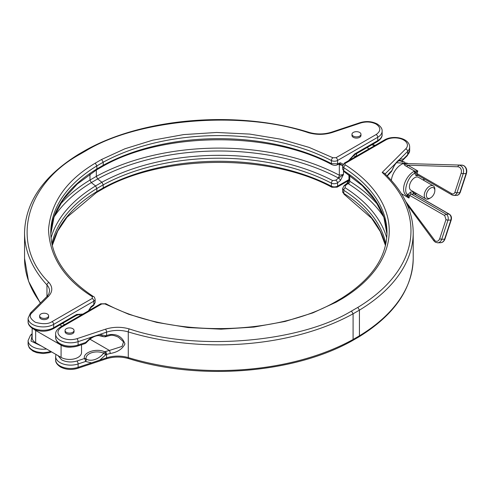 <?xml version="1.0" encoding="UTF-8"?>
<svg xmlns="http://www.w3.org/2000/svg" width="491" height="491" viewBox="0 0 491 491"><rect width="100%" height="100%" fill="white"/><g stroke="black" fill="none" stroke-linecap="round" stroke-linejoin="round"><path stroke-width="0.74" d="M101.754 303.947A2.246 1.295 -120 0 0 100.63 303.837L105.884 303.745C167.842 337.538 274.598 336.752 335.022 302.069L336.132 302.186L312.81 312.89L285.13 321.445L254.056 327.067L221.073 329.179L188.01 327.558L156.69 322.397L128.642 314.252L104.847 303.904L101.754 303.947L61.608 327.129C56.747 330.59 56.747 334.058 61.608 337.52C66.279 339.895 71.404 340.281 76.977 338.692A2.246 0.914 71.6 0 1 78.1 341.65L106.572 332.155A22.463 12.969 180 0 1 128.28 331.916L128.28 357.595A194.332 112.2 0 0 0 353.084 339.49L353.084 313.81L351.495 311.055C298.866 342.982 195.068 351.335 129.329 328.933C121.289 326.675 113.329 326.767 105.448 329.203A2.246 0.914 71.6 0 1 106.572 332.155L106.572 335.519L105.768 335.789A2.246 0.914 71.6 0 1 105.35 336.795L106.16 336.531A2.246 0.914 71.6 0 0 106.572 335.519A22.463 12.969 0 0 1 110.187 334.549C117.502 333.978 122.419 337.102 124.941 343.927C122.443 349.033 117.527 352.231 110.187 353.508A2.246 0.62 78.2 0 0 109.425 350.451L105.448 351.519A2.246 0.914 71.6 0 1 106.572 354.477A22.463 12.969 180 0 1 110.187 353.508M57.993 355.613L61.608 359.842C66.279 362.211 71.404 362.597 76.977 361.008A2.246 0.914 71.6 0 1 78.1 363.966L85.569 361.48L91.479 362.874L99.857 360.075L105.768 354.748L103.656 353.158A14.307 10.115 -45 0 1 86.091 359.013A2.246 1.565 121.5 0 1 85.569 361.48A2.246 0.914 71.6 0 0 84.446 358.522C82.697 352.434 96.389 347.873 104.644 351.789A2.246 0.914 71.6 0 1 105.768 354.748L106.572 354.477L106.572 357.841L99.857 360.075M356.362 156.193A7.488 4.321 -60 0 1 356.816 153.474M405.75 201.519L435.186 240.971C437.186 241.824 438.696 241.069 439.703 238.706A1.498 0.417 18.1 0 0 441.722 239.277L447.988 220.146A4.493 3.449 -92.2 0 0 446.153 214.211A1.498 0.865 120 0 0 445.705 214.352A1.498 0.865 120 0 0 444.748 215.61L409.795 195.436L408.948 198.033L407.904 194.522A1.498 1.221 127.3 0 1 406.045 195.173A14.227 8.212 -60 0 1 404.51 183.628A14.227 8.212 -60 0 1 413.661 171.568A14.227 8.212 -60 0 1 413.803 171.488L414.748 171.132L406.708 166.492C404.277 165.277 403.51 164.233 404.406 163.362L407.573 163.399M72.729 328.657A4.493 2.596 180 0 1 74.049 330.492A4.493 2.596 180 0 1 71.275 332.886A4.493 2.596 180 0 1 66.377 332.327A4.493 2.596 180 0 1 65.064 330.492A4.493 2.596 180 0 1 67.832 328.092A4.493 2.596 180 0 1 72.729 328.657M74.049 330.492L74.049 331.713A4.493 2.596 180 0 1 71.275 334.113A4.493 2.596 180 0 1 66.377 333.549A4.493 2.596 180 0 1 65.064 331.713L65.064 330.492M47.314 313.982A4.493 2.596 180 0 1 48.627 315.817A4.493 2.596 180 0 1 45.853 318.211A4.493 2.596 180 0 1 40.962 317.652A4.493 2.596 180 0 1 39.642 315.817A4.493 2.596 180 0 1 42.416 313.418A4.493 2.596 180 0 1 47.314 313.982M39.642 315.817L39.642 317.039A4.493 2.596 0 0 0 40.962 318.874A4.493 2.596 0 0 0 45.853 319.438A4.493 2.596 0 0 0 48.627 317.039L48.627 315.817M359.645 132.435A4.493 2.596 180 0 1 360.965 134.27A4.493 2.596 180 0 1 358.191 136.664A4.493 2.596 180 0 1 353.293 136.105A4.493 2.596 180 0 1 351.979 134.27A4.493 2.596 180 0 1 354.754 131.87A4.493 2.596 180 0 1 359.645 132.435M351.979 134.27L351.979 135.491A4.493 2.596 0 0 0 353.293 137.327A4.493 2.596 0 0 0 358.191 137.891A4.493 2.596 0 0 0 360.965 135.491L360.965 134.27M406.045 195.173L406.683 195.584A1.498 0.908 -60.3 0 0 406.689 195.59L408.948 198.033L401.356 193.65M407.61 163.405L404.707 163.515C404.621 164.092 405.64 164.645 407.769 165.179A1.498 0.865 -60 0 1 406.812 166.437A1.498 0.865 -60 0 1 406.708 166.492M414.932 171.126L414.748 171.132A1.498 0.62 -101.5 0 1 415.325 172.998L417.81 170.972L414.932 171.126M429.545 198.468L430.607 197.861L429.545 198.468A7.488 4.321 -60 0 1 425.801 198.843A7.488 4.321 -60 0 1 424.654 192.84A7.488 4.321 -60 0 1 429.545 186.242A7.488 4.321 -60 0 1 433.289 185.874A7.488 4.321 -60 0 1 434.842 189.299L434.842 190.52A5.99 3.462 -60 0 1 430.607 197.861A5.99 3.462 -60 0 1 426.366 195.412A5.99 3.462 -60 0 1 430.607 188.078A5.99 3.462 -60 0 1 434.842 190.52M433.289 185.874L418.461 177.312A7.488 4.321 120 0 0 414.717 177.681A7.488 4.321 120 0 0 409.825 184.278A7.488 4.321 120 0 0 410.973 190.281L425.801 198.843M387.264 176.066L391.603 171.377L395.095 163.939L385.104 173.937M129.329 328.933A2.246 0.853 106.9 0 0 128.28 331.916A194.332 112.2 180 0 0 353.084 313.81L359.437 310.14L359.437 335.819A194.332 112.2 0 0 0 413.213 258.34L413.213 232.66A194.332 112.2 180 0 1 359.437 310.14L357.847 307.384A192.085 110.898 0 0 0 382.182 172.427L405.713 148.896A12.729 7.353 0 0 0 402.436 139.389A12.729 7.353 0 0 0 385.687 140.027L345.541 163.202A2.246 1.295 60 0 0 344.418 163.092L384.563 139.917C393.015 134.835 409.562 137.903 409.666 147.054A14.976 8.648 180 0 1 407.659 151.381L399.938 159.102L403.35 159.053L402.712 160.269L401.515 160.815L399.858 160.207L397.158 161.87A2.246 1.59 -135 0 0 397.489 161.214L395.095 163.939M386.742 238.018A169.978 98.139 0 0 0 345.167 187.783L345.253 185.69L348.021 183.53L348.383 183.787A2.246 1.35 122.1 0 0 349.745 181.259L349.745 175.49M401.515 160.815L398.342 160.858M348.954 174.931L348.954 179.878L349.745 181.259A177.859 102.687 0 0 1 378.248 205.207M345.253 185.69A2.246 1.05 52 0 0 344.154 185.573L346.922 183.413A2.246 1.05 -128 0 1 348.021 183.53L348.954 179.853M344.154 185.573L342.632 188.489L343.792 190.305A168.125 97.065 180 0 1 385.846 243.892M345.541 163.202A2.246 1.295 0 0 0 345.461 164.988A170.371 98.36 180 0 1 342.485 298.516L341.349 298.418C371.319 279.575 386.54 257.652 387.006 232.66A168.125 97.065 0 0 0 343.792 167.689A4.493 2.596 180 0 1 342.632 165.952L342.632 169.107L343.792 170.758A168.125 97.065 180 0 1 386.982 234.182M382.182 172.427L384.287 173.157C403.326 191.3 412.974 211.13 413.213 232.66M399.938 159.102L397.489 161.214M388.731 174.25A2.246 1.59 -135 0 0 389.087 173.311L391.689 170.715M358.97 336.851L359.437 335.819L353.084 339.49L352.618 340.515L358.97 336.851M335.022 302.069L341.362 298.405M91.479 362.874L78.1 367.329A2.246 0.914 71.6 0 1 77.688 368.336L106.16 358.847A2.246 0.914 71.6 0 0 106.572 357.841A22.463 12.969 0 0 1 128.28 357.595A2.246 0.853 106.9 0 0 128.673 358.602C199.966 381.034 294.539 373.442 352.606 340.527L352.618 340.515M85.139 150.492L86.269 150.596C138.898 118.669 242.695 110.315 308.44 132.717A2.246 0.853 -73.1 0 1 309.091 132.398C237.797 109.966 143.225 117.558 85.158 150.473M96.334 170.015L96.334 176.373L97.648 178.939L101.907 182.265L103.22 184.831L103.22 187.893L102.742 188.931C163.165 154.248 269.921 153.462 331.879 187.255A2.246 1.228 -62.5 0 1 331.413 186.224A168.125 97.065 0 0 0 103.22 187.893L96.868 191.564L96.402 192.595M331.879 187.255L337.133 187.163A2.246 1.295 -120 0 0 337.599 186.132L337.599 182.762L340.361 180.602A2.246 1.05 -128 0 0 338.508 178.043L338.072 177.84A175.999 101.612 180 0 0 97.648 178.939L91.295 182.609L89.982 180.044A177.859 102.687 0 0 0 59.515 205.207M89.982 174.121L89.982 180.044L96.334 176.373A177.859 102.687 180 0 1 339.33 175.244L343.479 174.458L335.746 180.203L332.653 180.559A169.978 98.139 0 0 0 101.907 182.265L95.555 185.936A169.978 98.139 0 0 0 51.021 238.018M308.44 132.717C316.474 134.976 324.434 134.884 332.315 132.447L360.787 122.959C366.36 121.375 371.484 121.762 376.155 124.125C381.01 127.592 381.01 131.06 376.155 134.522L336.01 157.703L332.916 157.746L309.121 147.398L281.073 139.254L249.759 134.092L216.691 132.472L183.708 134.583L152.633 140.205L124.96 148.761L101.631 159.465L103.22 162.214L103.22 165.277L102.742 166.314C163.165 131.631 269.921 130.845 331.879 164.638L331.879 164.638A2.246 1.228 -62.5 0 1 331.413 163.607A168.125 97.065 0 0 0 103.22 165.277L96.868 168.947L96.402 169.978M335.746 180.203A2.246 1.05 -128 0 1 337.599 182.762C335.525 183.929 333.463 184.064 331.413 183.161L331.413 186.224A4.493 2.596 180 0 0 337.599 186.132L348.954 179.577M342.681 165.424L339.33 164.651L339.33 175.244A2.246 1.24 -62 0 1 338.072 177.84M339.631 163.957L342.718 165.252M336.795 165.013L339.563 163.976A2.246 1.504 -110.5 0 0 340.361 162.791L337.599 163.822A2.246 1.504 69.5 0 1 336.795 165.013L336.795 165.013C335.654 165.577 334.015 165.449 331.879 164.638M53.2 328.767C46.455 332.026 39.703 332.026 32.952 328.767C29.521 326.46 27.907 324.078 28.097 321.623A14.976 8.648 180 0 0 32.486 327.736A14.976 8.648 180 0 0 53.666 327.736A2.246 1.295 60 0 1 53.2 328.767L76.24 315.468A2.246 1.295 -120 0 0 76.7 314.443L53.666 327.736L53.666 324.379L93.812 301.198A4.493 2.596 180 0 0 95.131 299.363C94.671 297.528 94.131 296.607 93.517 296.607C65.413 278.059 51.162 256.744 50.763 232.66A168.125 97.065 180 0 1 96.868 165.884L103.22 162.214A168.125 97.065 180 0 1 331.413 160.545A4.493 2.596 0 0 0 337.599 160.453L337.599 163.822L331.413 163.607L331.413 160.545A2.246 1.228 -62.5 0 1 332.916 157.746M343.166 164.24L340.361 162.791M340.361 180.602L343.479 174.458L343.479 171.144M407.518 163.399L407.585 163.399A1.498 1.412 84.5 0 1 407.008 163.264M461.97 165.136A1.498 0.957 -88.2 0 0 461.908 165.129L463.94 165.719C466.45 167.548 467.291 170.113 466.45 173.415A1.498 0.417 -161.9 0 1 466.088 173.562A5.99 4.597 87.8 0 0 463.639 165.651A5.99 4.597 87.8 0 0 461.865 165.129A1.498 0.957 -88.2 0 1 461.908 165.129L404.707 163.515A1.498 0.743 89 0 1 404.406 163.362M413.803 171.488A1.498 0.878 60.7 0 1 414.846 173.329L415.294 173.01A1.498 0.638 -102.5 0 0 414.686 171.144M406.732 195.614A1.498 0.884 -60.6 0 0 406.738 195.621L406.689 195.59A1.498 0.908 -60.3 0 0 408.131 194.878A1.498 0.417 18.1 0 1 409.795 195.436A1.498 0.865 120 0 1 410.758 194.172A1.498 0.865 120 0 1 411.206 194.031L446.153 214.211L449.032 214.094A1.498 0.865 -60 0 1 449.333 214.168L414.386 193.988A1.498 0.865 120 0 0 414.085 193.92L411.206 194.031A1.498 1.148 -92.2 0 1 410.593 192.055L407.904 194.522C402.43 192.914 408.156 175.416 414.846 173.329L415.963 175.649L418.43 175.557M415.963 175.649A1.498 1.148 -92.2 0 1 416.963 174.765L417.172 174.827A1.498 0.865 120 0 1 416.957 173.569L417.81 170.972L407.769 165.179L458.023 166.774L459.355 167.167C461.184 168.53 461.798 170.512 461.19 173.102L454.924 192.233C454.249 193.804 453.242 194.307 451.91 193.742L416.957 173.569A1.498 0.417 18.1 0 0 415.294 173.01L415.325 172.998M406.744 195.621L406.738 195.621A1.498 0.884 -60.6 0 0 408.15 194.902M53.961 217.114A175.999 101.612 180 0 1 91.295 182.609L95.555 185.936L96.868 188.501L96.868 191.564A168.125 97.065 0 0 0 52.261 245.414M46.964 296.496L46.964 284.97A194.332 112.2 180 0 1 24.55 232.66C25.372 202.188 43.447 176.024 78.781 154.162L79.916 154.266L86.269 150.596M50.782 234.182A168.125 97.065 0 0 1 96.868 168.947L96.868 165.884L95.279 163.135C66.432 180.289 50.849 202.433 48.529 229.561C49.64 256.713 64.235 279.084 92.308 296.662L92.222 298.448L52.077 321.623C48.468 324.121 42.889 324.336 35.327 322.262C29.902 318.579 28.809 315.412 32.05 312.755L48.492 296.312C52.709 291.764 52.862 287.167 48.953 282.528C10.151 244.573 24.624 184.647 79.916 154.266M106.16 336.531L109.88 335.531A2.246 0.62 -101.8 0 0 110.187 334.549M109.88 335.531C111.666 334.837 114.544 335.408 118.509 337.249L123.548 341.865L122.038 346.425L109.425 350.451L89.853 339.152M91.479 337.188L85.569 342.522L86.213 342.779C91.602 336.795 96.954 334.537 102.281 336.01L102.281 336.01A14.307 10.115 -45 0 1 103.656 336.673A2.246 1.565 -58.5 0 0 105.768 335.789L99.857 334.396M105.448 351.519L104.644 351.789A2.246 1.086 113.1 0 0 103.656 353.158A11.066 6.389 180 0 0 91.559 352.765A11.066 6.389 180 0 0 86.091 359.013A2.246 1.823 169 0 0 84.446 358.522L76.977 361.008M98.912 335.513A11.066 6.389 0 0 1 103.656 336.673A2.246 1.086 113.1 0 0 103.761 336.734L105.35 336.795M61.608 327.129A2.246 1.295 -120 0 0 60.485 327.018C57.042 329.351 55.422 331.732 55.636 334.162A14.976 8.648 0 0 0 60.025 340.275A14.976 8.648 0 0 0 78.1 341.65L78.1 345.013A14.976 8.648 180 0 1 55.636 337.52C56.459 346.493 68.986 348.665 77.688 346.02A2.246 0.914 -108.4 0 0 78.1 345.013L85.569 342.522A2.246 0.914 71.6 0 1 85.152 343.528L86.213 342.779M34.069 329.351A11.98 6.917 0 0 0 35.665 330.492L61.08 345.167A11.98 6.917 0 0 0 71.447 347.106M62.013 326.134L59.884 324.907M32.154 328.27L32.154 337.826A11.98 6.917 0 0 0 35.665 342.718L61.08 357.393A11.98 6.917 0 0 0 74.141 358.896A11.98 6.917 0 0 0 81.537 352.501L81.537 344.737M88.969 310.576L90.841 307.587A2.246 1.05 -128 0 0 91.05 306.734L88.386 310.913M90.841 307.587L93.609 305.427A2.246 1.05 -128 0 0 93.812 304.573L95.131 302.511L95.131 299.363M55.962 354.441L55.636 356.478A14.976 8.648 0 0 0 60.025 362.591A14.976 8.648 0 0 0 78.1 363.966L78.1 367.329A14.976 8.648 180 0 1 60.025 365.955A14.976 8.648 180 0 1 55.636 359.842C55.422 362.266 57.042 364.647 60.485 366.986C65.776 369.698 71.508 370.153 77.688 368.336M336.01 157.703A2.246 1.295 -120 0 1 337.599 160.453L377.745 137.271A14.976 8.648 0 0 0 382.127 131.158C382.342 128.734 380.721 126.353 377.278 124.014C371.988 121.302 366.255 120.847 360.075 122.664L331.603 132.153A2.246 0.914 -108.4 0 1 332.315 132.447M348.549 160.704L354.705 153.935L377.745 140.635A2.246 1.295 60 0 1 377.278 141.666C380.728 139.327 382.348 136.946 382.127 134.522A14.976 8.648 180 0 1 377.745 140.635L377.745 137.271A2.246 1.295 -120 0 0 376.155 134.522M356.319 156.218A10.483 6.052 180 0 1 352.937 155.868M354.705 153.935A2.246 1.295 60 0 1 354.244 154.966L349.236 160.305M458.023 166.774A1.498 0.957 -88.2 0 1 458.987 165.24A5.99 4.597 87.8 0 1 460.761 165.762A5.99 4.597 87.8 0 1 463.203 173.673A1.498 0.417 -161.9 0 1 461.19 173.102M434.062 239.946A1.498 0.638 -36.4 0 0 433.817 240.793L435.394 242.229L437.72 242.818A5.99 4.597 -92.2 0 0 441.722 239.277L444.601 239.166A1.498 0.417 18.1 0 0 444.969 239.019L451.235 219.888C451.861 217.445 451.229 215.537 449.333 214.168M437.72 242.818L440.599 242.707A5.99 4.597 -92.2 0 0 444.601 239.166L450.867 220.029A1.498 0.417 18.1 0 0 451.235 219.888M76.24 315.468C78.787 314.565 79.972 314.369 79.794 314.897A9.36 5.407 -60 0 1 80.512 315.455M391.352 180.418A14.227 8.212 -60 0 1 401.337 164.454A14.227 8.212 -60 0 1 407.714 163.405M387.074 175.876L389.087 173.311M405.713 148.896A2.246 1.59 -135 0 1 407.659 151.381L407.659 154.745A14.976 8.648 0 0 0 409.666 150.418L407.303 155.684A2.246 1.59 45 0 0 407.659 154.745L403.35 159.053M345.461 164.988A2.246 1.363 -57.3 0 0 343.792 167.689L343.792 170.758A2.246 1.363 122.7 0 0 344.246 171.776L342.632 169.107M383.802 217.114A175.999 101.612 0 0 0 348.383 183.787M345.167 187.783A2.246 1.363 122.7 0 0 343.792 190.305L343.792 193.374A168.125 97.065 180 0 1 385.509 245.414M402.908 161.932A12.729 7.353 0 0 0 399.729 160.79M342.632 191.637A4.493 2.596 0 0 0 343.792 193.374A2.246 1.363 -57.3 0 0 344.246 194.393L342.632 191.637L342.632 188.489M336.132 302.186L342.485 298.516M76.977 338.692L105.448 329.203M351.495 311.055L357.847 307.384M384.563 139.917A2.246 1.295 60 0 1 385.687 140.027M101.631 159.465L95.279 163.135M51.923 243.892A168.125 97.065 180 0 1 96.868 188.501L103.22 184.831A168.125 97.065 180 0 1 331.413 183.161A2.246 1.228 -62.5 0 1 332.653 180.559M338.68 164.307A177.859 102.687 180 0 1 339.33 164.651A2.246 1.24 -62 0 0 339.244 164.098M360.787 122.959A2.246 0.914 -108.4 0 0 360.075 122.664M371.834 144.808L374.584 145.674M423.721 178.607L423.61 180.283M416.123 193.251L414.729 194.184M414.625 194.123L413.471 191.938L410.593 192.055M439.703 238.706L445.969 219.569L444.748 215.61M413.471 191.938A1.498 1.148 -92.2 0 0 414.085 193.92L449.032 214.094A4.493 3.449 87.8 0 1 450.867 220.029L447.988 220.146A1.498 0.417 18.1 0 1 445.969 219.569M460.184 192.552A1.498 0.417 -161.9 0 1 459.822 192.699A4.493 3.449 87.8 0 1 456.814 195.35L458.919 194.497L460.184 192.552L466.45 173.415M454.924 192.233A1.498 0.417 -161.9 0 0 456.943 192.81L463.203 173.673L466.088 173.562L459.822 192.699L456.943 192.81A4.493 3.449 87.8 0 1 453.936 195.461L456.814 195.35M452.42 195.074A1.498 0.865 -60 0 1 452.119 195.007A1.498 0.865 -60 0 1 451.91 193.742M105.884 303.745A2.246 1.228 117.5 0 0 104.847 303.904M61.08 357.393L61.08 345.167M35.665 330.492L35.665 342.718M62.535 323.379L64.659 324.606M41.397 346.032L31.013 341.092L32.154 334.966M32.05 335.071A2.246 1.59 -135 0 0 30.467 335.316L28.097 340.582A14.976 8.648 0 0 0 46.528 348.997M48.953 282.528A2.246 1.62 137.6 0 0 46.964 284.97A22.463 12.969 180 0 1 49.554 291.016L48.873 293.857L46.903 296.558A2.246 1.59 45 0 1 48.492 296.312M82.862 314.099L76.7 314.443M92.222 298.448A2.246 1.295 -120 0 1 93.812 301.198L93.812 304.573L91.05 306.734M52.077 321.623A2.246 1.295 60 0 1 53.666 324.379A14.976 8.648 180 0 1 37.347 326.251A14.976 8.648 180 0 1 28.097 318.26L28.097 321.623M28.097 340.582L28.097 343.945A14.976 8.648 0 0 0 35.647 351.452A14.976 8.648 0 0 0 50.683 351.39M24.55 232.66L24.55 258.34A194.332 112.2 0 0 0 40.544 302.916M32.05 312.755A2.246 1.59 -135 0 0 30.467 313L28.097 318.26M93.517 296.607A2.246 1.363 122.7 0 0 92.308 296.662M440.599 242.707C442.526 242.64 443.981 241.412 444.969 239.019M409.666 147.054L409.666 150.418M346.922 183.413L348.966 179.81M344.418 163.092L342.632 165.952M402.712 160.269L407.303 155.684M391.708 171.212C392.984 167.652 394.801 164.534 397.158 161.87M401.558 160.809L404.94 162.306M358.982 336.838C394.316 314.977 412.391 288.812 413.213 258.34M385.484 245.5L380.341 231.642L371.632 218.299L344.246 194.393M386.982 234.195L383.876 217.323L375.547 200.954L362.211 185.592L344.246 171.776M309.091 132.398C316.677 134.534 324.183 134.454 331.603 132.153M348.8 180.424L337.133 187.163M377.278 141.666L354.244 154.966M350.316 158.654L351.151 159.201M375.185 145.33L372.417 144.471M382.127 131.158L382.127 134.522M369.128 148.828L366.998 147.601M396.36 162.742L407.825 163.405M415.14 194.424L416.46 193.448M423.948 180.479L424.132 178.847M433.817 240.793L407.223 204.704M417.172 174.827L452.119 195.007L453.936 195.461M102.754 166.308L96.414 169.972L77.259 184.039L63.001 199.819L54.096 216.734L50.782 234.195M102.754 188.925L96.414 192.582L67.04 217.188L57.723 231.058L52.279 245.5M85.146 150.485L78.793 154.149M106.16 358.847C113.587 356.546 121.087 356.466 128.673 358.602M60.485 327.018L100.63 303.837M77.688 346.02L85.152 343.528M103.761 336.734L98.55 335.531M55.636 334.162L55.636 337.52M55.636 356.478L55.636 359.842M30.467 335.316L32.154 333.628M46.903 296.558L30.467 313M51.567 351.9L49.333 352.691L43.128 353.538L36.776 352.679L33.063 351.151L29.883 348.573L29.055 347.395L28.097 343.945M40.342 303.119L28.552 281.251L24.55 258.34M93.609 305.427L95.131 302.511"/></g></svg>

